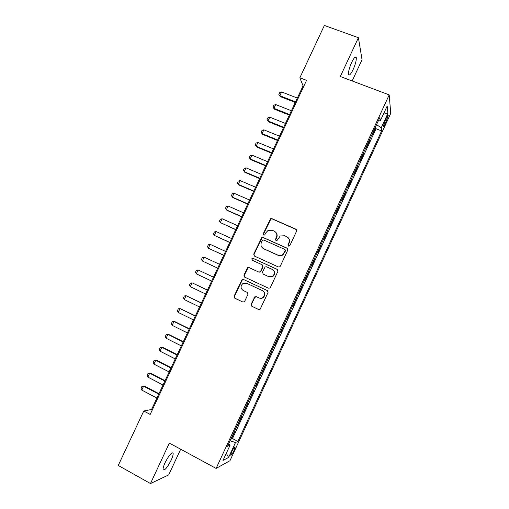 <?xml version="1.0" encoding="UTF-8"?>
<svg xmlns="http://www.w3.org/2000/svg" width="509" height="509" viewBox="0 0 509 509"><rect width="100%" height="100%" fill="white"/><g stroke="black" fill="none" stroke-linecap="round" stroke-linejoin="round"><path stroke-width="0.76" d="M288.495 246.108L289.882 245.573L296.601 231.111L295.888 229.165L271.863 218.635L270.629 218.673L263.242 233.714L263.726 235.069L264.635 235.018L265.952 232.677L268.071 230.431L272.2 230.24L274.192 231.118C276.648 232.524 277.392 234.592 276.432 237.334L275.56 239.198L276.05 240.56L277.011 240.49L280.224 236.017L284.588 235.724L286.599 236.609C289.08 238.021 289.831 240.108 288.87 242.863L287.999 244.734L288.495 246.108M171.164 460.161C172.646 456.917 173.302 454.626 173.143 453.284C171.787 451.877 169.096 455.014 165.075 462.706C163.586 465.964 162.925 468.255 163.09 469.584C164.509 470.927 167.2 467.784 171.164 460.161M353.125 69.574C355.447 64.293 356.497 60.304 356.281 57.612C355.606 55.971 354.073 57.562 351.681 62.372C349.346 67.703 348.296 71.693 348.525 74.339C349.219 75.968 350.752 74.378 353.125 69.574M234.038 450.516L235.203 447.01C234.795 446.418 233.669 447.965 231.824 451.648L230.653 455.154C231.08 455.727 232.206 454.181 234.038 450.516M251.134 304.293L251.828 306.284L258.547 309.472L260.131 309.243L268.033 292.567L267.327 290.575L243.487 279.473L242.061 279.6L234.076 296.213L234.757 298.191L242.768 301.99L244.282 301.812L244.721 301.252L247.928 294.374L247.24 292.395L243.257 290.524C240.528 288.463 240.369 286.166 242.787 283.628L246.642 283.258L262.339 290.582C265.004 292.503 265.259 294.756 263.102 297.332C261.804 298.325 260.417 298.509 258.935 297.886L256.307 296.658L254.78 296.842L251.134 304.293L252.152 306.393L258.547 309.472M352.158 80.956L362.045 59.725L358.412 37.704L340.317 76.503L389.2 94.897L216.115 468.42L169.351 443.091L150.479 483.55L118.247 465.455L143.761 410.998L150.187 414.434L306.558 80.339L299.858 77.782L303.052 85.856L151.555 409.503L143.761 410.998M358.412 37.704L324.373 25.45L299.858 77.782M278.315 266.945L279.823 266.773L280.294 266.194L287.776 250.104L287.063 248.137L263.096 237.436L261.791 237.499L253.717 254.118L254.405 256.065L278.315 266.945M277.914 271.31L270.413 287.439L269.993 287.986L268.44 288.183L244.587 277.106L243.906 275.14L247.648 267.67L249.041 267.562L258.674 271.997L260.131 271.851L260.633 271.246L262.752 266.697L262.059 264.731L252.025 260.144L251.949 258.324L252.903 258.254L277.208 269.337L277.914 271.31M230.959 438.866L231.353 439.076L235.088 431.021L234.484 431.269M237.175 425.454L237.569 425.658L241.298 417.615L240.719 417.813M243.385 412.055L243.779 412.258L247.501 404.229L246.941 404.381M249.582 398.681L249.976 398.878L253.692 390.861L253.158 390.969M255.772 385.319L256.167 385.517L259.876 377.513L259.361 377.57M261.957 371.977L262.351 372.174L266.054 364.177L265.558 364.196M268.128 358.654L268.523 358.851L272.226 350.866L271.749 350.835M274.294 345.35L274.688 345.541L278.385 337.569L277.933 337.492M280.446 332.065L280.847 332.256L284.537 324.29L284.105 324.169M286.599 318.793L286.993 318.984L290.677 311.031L290.27 310.865M293.133 305.731L292.732 305.546L293.133 305.731L296.817 297.79L296.416 297.6M298.885 292.268L299.267 292.497L302.944 284.563L302.543 284.378M305.031 279.008L305.387 279.282L309.058 271.361L308.658 271.176M311.164 265.762L311.508 266.08L315.173 258.171L314.766 257.993M317.292 252.54L317.61 252.897L321.274 245.001L320.867 244.823M323.412 239.332L323.711 239.739L327.363 231.849L326.963 231.671M329.527 226.142L329.8 226.594L333.452 218.711L333.045 218.539M335.628 212.972L335.883 213.462L339.528 205.598L339.121 205.426M341.724 199.814L341.959 200.355L345.598 192.497L345.191 192.326M347.806 186.682L348.022 187.261L351.655 179.416L351.255 179.251M353.889 173.563L354.079 174.186L357.712 166.354L357.305 166.188M359.958 160.462L360.13 161.13L363.757 153.304L363.35 153.145M366.016 147.381L366.168 148.094L369.788 140.28L369.649 139.542M369.381 140.121L369.788 140.28M386.236 118.19L383.194 126.429C383.372 127.135 384.047 126.283 385.218 123.865L388.252 115.638C388.081 114.926 387.406 115.778 386.236 118.19M389.2 94.897L390.753 113.335L229.966 460.709L216.115 468.42M231.353 439.076L232.518 438.561L237.894 441.398L381.616 130.915L381.216 127.835L376.558 124.622M237.894 441.398L235.514 442.518L228.611 457.432L222.999 460.429L230.125 445.051L227.529 446.272L379.867 117.496L380.306 120.856L387.184 106.006L387.89 113.418L381.216 127.835M363.591 152.611L363.757 153.304M357.528 165.705L357.712 166.354M351.458 178.812L351.655 179.416M345.376 191.931L345.598 192.497M339.287 205.076L339.528 205.598M333.185 218.234L333.452 218.711M327.083 231.417L327.363 231.849M320.969 244.613L321.274 245.001M314.842 257.828L315.173 258.171M308.715 271.062L309.058 271.361M302.575 284.308L302.944 284.563M296.429 297.58L296.817 297.79M286.993 318.984L286.573 318.844M280.847 332.256L280.402 332.161M274.688 345.541L274.224 345.496M268.523 358.851L268.039 358.845M262.351 372.174L261.842 372.219M256.167 385.517L255.639 385.606M249.976 398.878L249.429 399.011M243.779 412.258L243.207 412.443M237.569 425.658L236.978 425.887M232.518 438.561L376.043 128.745L375.82 127.269L372.2 135.076L372.073 134.319M150.479 483.55L168.721 474.897L180.676 449.224M303.835 86.155L303.052 85.856M152.306 409.904L151.555 409.503M375.407 127.11L375.82 127.269M376.043 128.745L381.616 130.915M378.352 120.76L380.306 120.856M230.125 445.051L228.694 443.759M230.074 440.781L235.514 442.518M383.417 114.131L387.89 113.418M228.611 457.432L226.314 453.277M288.355 246.032L288.247 244.969L289.118 243.098C289.939 241.031 289.596 239.217 288.081 237.665M275.585 232.085C277.17 233.631 277.539 235.463 276.699 237.582L275.833 239.44L275.948 240.509M296.493 229.661L272.143 218.915L270.909 218.953L263.535 233.962L263.649 235.031M287.553 248.5L263.395 237.678L262.09 237.748L254.036 254.328L254.379 256.052M285.199 250.759L284.703 249.385L263.668 239.974L262.3 240.502L261.391 242.462C260.423 245.192 261.162 247.266 263.598 248.685L277.965 255.162C279.581 255.823 281.14 255.671 282.635 254.691L285.199 250.759L285.454 250.975L285.065 249.664M262.905 248.29L263.598 248.685M285.454 250.975L282.896 254.907C281.401 255.881 279.848 256.033 278.232 255.372L263.897 248.907M262.377 264.928L263.051 266.881L260.43 272.029L258.986 272.169L249.365 267.747L247.978 267.855L244.244 275.312L244.784 277.195M277.545 269.547L253.221 258.457L252.267 258.521L252.082 260.175M268.746 276.629L272.792 276.152C275.083 273.575 274.866 271.303 272.137 269.337L266.576 266.792L265.125 266.932L262.491 272.099L263.185 274.071L269.032 276.794L273.072 276.317C275.267 273.95 275.165 271.749 272.773 269.7M269.032 276.794L263.484 274.243M256.409 296.702L254.665 297.523L251.459 304.401M259.285 298.032C260.748 298.63 262.122 298.439 263.401 297.46C265.558 294.883 265.304 292.637 262.638 290.722L262.339 290.582M246.642 283.258L262.638 290.722M267.422 290.626L243.824 279.638L242.399 279.765L234.433 296.34L235.107 298.312L242.768 301.99M297.332 98.072L281.623 91.938L279.848 95.724L295.557 101.876M280.287 96.595L278.849 94.509L280.287 96.595L295.271 102.474M278.849 94.509L279.74 92.619L281.623 91.938M291.396 110.758L275.706 104.549L273.931 108.334L289.615 114.563M274.389 109.174L272.945 107.094L274.389 109.174L289.354 115.117M272.945 107.094L273.836 105.204L275.706 104.549M285.454 123.458L269.789 117.178L268.008 120.964L283.666 127.269M268.485 121.759L267.034 119.698L268.485 121.759L283.424 127.778M267.034 119.698L267.919 117.808L269.789 117.178M279.498 136.177L263.859 129.82L262.078 133.612L277.71 139.994M262.574 134.363L261.111 132.321L262.574 134.363L277.494 140.459M261.111 132.321L262.001 130.425L263.859 129.82M273.537 148.914L257.917 142.475L256.135 146.274L271.742 152.738M257.917 142.475L256.072 143.061L255.187 144.957L256.651 146.986L271.551 153.158M267.569 161.665L251.974 155.15L250.186 158.954L265.774 165.495M251.974 155.15L250.142 155.709L249.251 157.612L250.727 159.629L265.596 165.87M261.588 174.434L246.019 167.843L244.231 171.654L259.794 178.271M246.019 167.843L244.199 168.377L243.302 170.28L244.791 172.284L259.641 178.595M255.601 187.223L240.057 180.555L238.269 184.366L253.806 191.066M240.057 180.555L238.244 181.064L237.353 182.966L238.848 184.952L253.673 191.346M249.607 200.031L234.089 193.28L232.295 197.098L247.807 203.874M234.089 193.28L232.289 193.764L231.391 195.672L232.893 197.638L247.698 204.109M243.607 212.851L228.115 206.018L226.32 209.848L241.807 216.7M228.115 206.018L226.32 206.482L225.423 208.391L226.938 210.344L241.718 216.885M237.601 225.684L222.128 218.781L220.333 222.611L235.794 229.54M222.128 218.781L220.346 219.22L219.449 221.129L220.333 222.611L235.724 229.686M231.582 238.543L216.134 231.557L214.334 235.393L229.775 242.399M216.134 231.557L214.365 231.97L213.468 233.886L214.334 235.393L229.731 242.5M225.557 251.414L210.134 244.345L208.334 248.188L223.75 255.276M210.134 244.345L208.372 244.74L207.475 246.655L208.334 248.188L223.725 255.327M202.321 261.002L217.712 268.173L202.321 261.002L201.475 259.444L202.378 257.522L204.128 257.16L202.321 261.002M219.525 264.305L204.128 257.16M213.494 277.182L198.109 269.986L196.302 273.836L211.668 281.083M196.302 273.836L195.469 272.245L196.372 270.324L198.109 269.986L213.481 277.208M207.468 290.054L192.084 282.826L190.277 286.682L205.617 294.011M190.277 286.682L189.456 285.065L190.36 283.144L192.084 282.826L207.43 290.13M201.43 302.95L186.052 295.691L184.245 299.546L199.553 306.959M184.245 299.546L183.431 297.905L184.334 295.977L186.052 295.691L201.373 303.071M195.386 315.86L180.014 308.569L178.201 312.431L193.49 319.919M178.201 312.431L177.399 310.757L178.303 308.829L180.014 308.569L195.31 316.032M189.335 328.789L174.765 321.586L173.963 321.459L172.15 325.334L187.414 332.899M172.15 325.334L171.361 323.635L172.271 321.701L173.963 321.459L189.233 329.005M183.278 341.736L168.727 334.458L167.906 334.375L166.093 338.25L181.331 345.897M166.093 338.25L165.317 336.519L166.22 334.585L167.906 334.375L183.157 341.997M177.208 354.697L162.683 347.342L161.843 347.303L160.023 351.185L175.236 358.915M160.023 351.185L159.26 349.429L160.17 347.488L161.843 347.303L177.062 355.008M171.132 367.676L156.632 360.245L155.773 360.245L153.947 364.132L169.134 371.945M153.947 364.132L153.196 362.351L154.106 360.41L155.773 360.245L170.967 368.032M165.05 380.675L150.575 373.167L149.691 373.212L147.864 377.105L163.026 384.995M147.864 377.105L147.126 375.292L148.036 373.351L149.691 373.212L164.859 381.082M158.961 393.686L144.505 386.102L143.602 386.191L141.776 390.091L156.912 398.063M141.776 390.091L141.05 388.252L141.96 386.306L144.505 386.102M158.744 394.144L143.602 386.191L141.96 386.306M385.167 120.499L386.535 121.027M383.951 123.375L385.218 123.865M254.036 254.328L253.717 254.118M244.244 275.312L243.906 275.14M247.425 268.491L247.094 268.307M249.365 267.747L249.041 267.562M253.221 258.457L252.903 258.254M254.665 297.523L254.347 297.396M235.107 298.312L234.757 298.191M234.433 296.34L234.076 296.213M241.883 280.376L241.54 280.217M243.824 279.638L243.487 279.473M252.152 306.393L251.828 306.284M172.163 452.755L173.143 453.284M355.059 57.161L356.281 57.612M234.853 446.819L235.203 447.01M387.845 115.486L388.252 115.638M247.978 267.855L247.648 267.67M252.267 258.521L251.949 258.324M255.098 296.97L254.78 296.842M242.399 279.765L242.061 279.6"/></g></svg>
